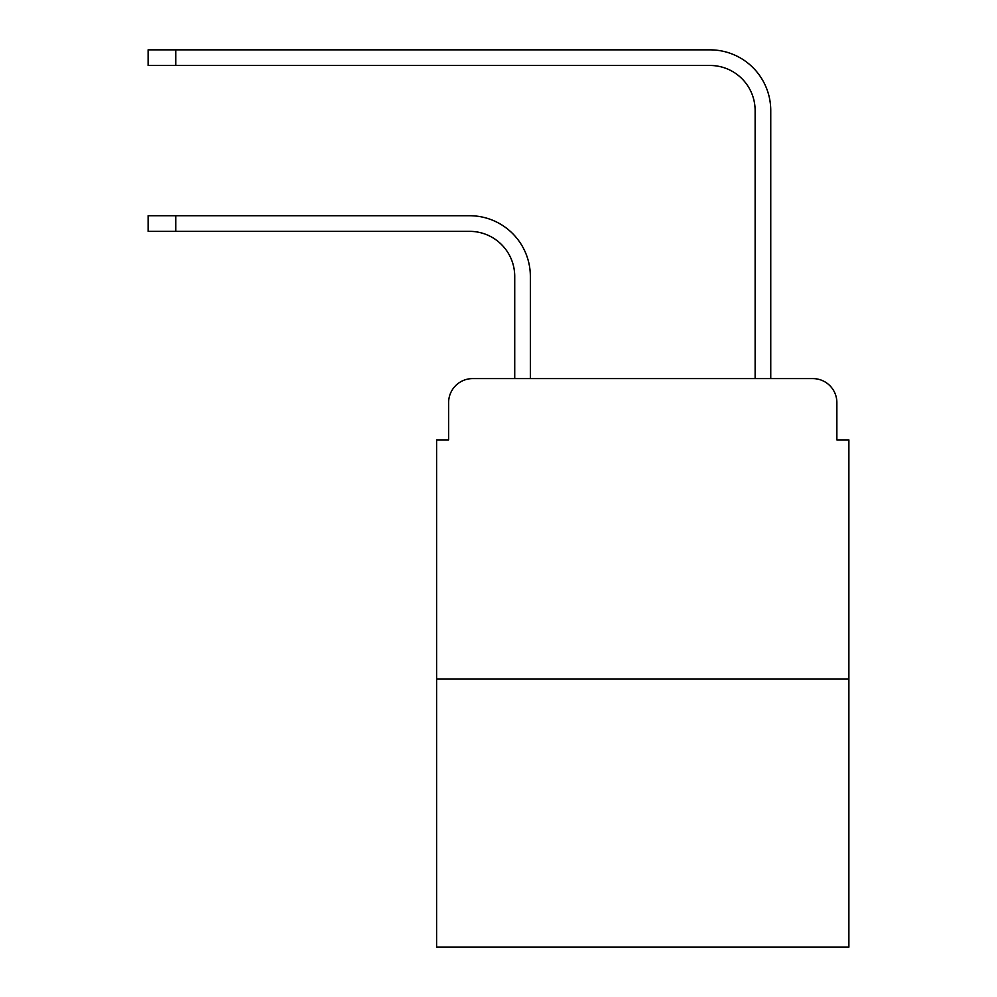 <?xml version="1.0" encoding="UTF-8"?>
<svg xmlns="http://www.w3.org/2000/svg" width="997" height="997" viewBox="0 0 997 997"><rect width="100%" height="100%" fill="white"/><g stroke="black" fill="none" stroke-linecap="round" stroke-linejoin="round"><path stroke-width="1.5" d="M448.613 402.638L448.613 439.901L448.613 402.638A24.04 24.04 0 0 1 472.653 378.598L514.726 378.598L514.726 276.431A45.077 45.077 0 0 0 469.649 231.354A45.077 45.077 -21 0 1 514.726 276.431A45.077 45.077 -21 0 0 469.649 231.354A45.077 45.077 -21 0 1 514.726 276.431A45.077 45.077 -21 0 0 469.649 231.354A45.077 45.077 -21 0 1 514.726 276.431M848.883 679.107L436.599 679.107L436.599 947.15L848.883 947.15L848.883 439.901L836.869 439.901L836.869 402.638A24.04 24.04 0 0 0 812.829 378.598L472.653 378.598M436.599 679.107L436.599 439.901L448.613 439.901M175.759 215.726L175.759 231.354L148.117 231.354L148.117 215.726L469.649 215.726A60.705 60.705 159 0 1 530.354 276.431L530.354 378.598L548.986 378.598M736.496 378.598L755.128 378.598L755.128 110.555A45.077 45.077 0 0 0 710.051 65.478A45.077 45.077 21 0 1 755.128 110.555A45.077 45.077 21 0 0 710.051 65.478A45.077 45.077 21 0 1 755.128 110.555A45.077 45.077 21 0 0 710.051 65.478A45.077 45.077 21 0 1 755.128 110.555M175.759 49.85L175.759 65.478L148.117 65.478L148.117 49.85L710.051 49.85A60.705 60.705 -159 0 1 770.756 110.555L770.756 378.598L770.756 110.555L770.756 378.598L770.756 110.555L770.756 378.598L812.829 378.598M836.869 439.901L836.869 402.638M469.649 231.354L148.117 231.354L148.117 215.726M175.759 65.478L710.051 65.478M148.117 49.85L148.117 65.478"/></g></svg>
